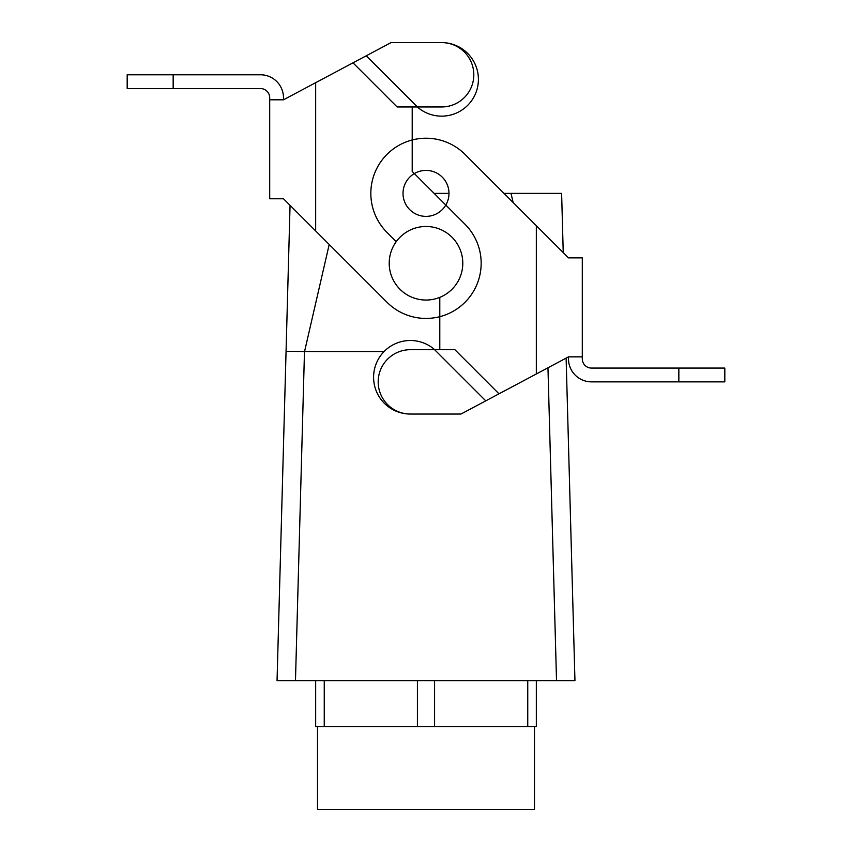 <?xml version="1.0" encoding="UTF-8"?>
<svg xmlns="http://www.w3.org/2000/svg" width="852" height="852" viewBox="0 0 852 852"><rect width="100%" height="100%" fill="white"/><g stroke="black" fill="none" stroke-linecap="round" stroke-linejoin="round"><path stroke-width="1.28" d="M315.666 82.687L283.492 99.801L283.492 97.767A22.983 22.983 0 0 0 260.499 74.784L127.182 74.784L127.182 88.576L260.499 88.576A9.191 9.191 0 0 1 269.701 97.767L269.701 198.772L283.492 198.772L315.666 230.945L315.666 82.687L391.057 42.6L441.634 42.6A32.184 32.184 0 0 1 473.808 74.784A32.184 32.184 0 0 1 441.634 106.958L397.128 106.958L353.005 62.835M283.492 99.801L269.701 99.801M412.208 106.958L412.208 171.454L465.011 224.257A55.167 55.167 0 0 1 465.011 302.268A55.167 55.167 0 0 1 386.989 302.268L315.666 230.945M366.232 55.806L417.395 106.958M417.31 106.958A36.774 36.774 0 0 0 476.034 92.378A36.774 36.774 0 0 0 441.634 42.6L391.057 42.6M414.338 173.584L434.137 193.383L448.983 193.383A22.983 22.983 0 0 1 426 216.376A22.983 22.983 0 0 1 403.017 193.383A22.983 22.983 0 0 1 426 170.4A22.983 22.983 0 0 1 448.983 193.383L434.137 193.383M434.584 726.649L527.75 726.649L527.75 680.684L527.75 726.649L536.334 726.649L536.334 680.684L536.334 726.649L434.584 726.649L434.584 680.684L434.584 726.649L417.416 726.649L417.416 680.684L417.416 726.649L434.584 726.649M290.053 205.332L286.059 351.322L304.483 351.525L286.059 351.322L281.586 515.183L290.053 205.332M304.558 351.525L329.202 244.481L304.558 351.525L384.103 351.525L304.558 351.525M295.474 680.684L574.951 680.684L566.122 358.117L574.951 680.684L556.526 680.684L547.964 367.776L556.526 680.684L277.049 680.684L281.586 515.183L277.049 680.684L295.474 680.684L304.483 351.525L295.474 680.684M561.617 193.383L563.236 252.607L561.617 193.383L511.03 193.383L513.128 202.499L511.03 193.383L504.011 193.383L561.617 193.383L563.236 252.607L561.617 193.383M317.508 809.4L534.492 809.4L317.508 809.4L317.508 726.649L317.508 809.4M315.666 726.649L417.416 726.649L324.25 726.649L324.25 680.684L324.25 726.649L315.666 726.649L315.666 680.684L315.666 726.649M426 226.483A36.774 36.774 0 0 1 457.854 281.65A36.774 36.774 0 0 1 394.146 281.65A36.774 36.774 0 0 1 426 226.483A36.774 36.774 0 0 1 457.854 281.65A36.774 36.774 0 0 1 394.146 281.65A36.774 36.774 0 0 1 426 226.483M536.334 373.964L568.508 356.85L568.508 358.884A22.983 22.983 0 0 0 591.501 381.866L724.818 381.866L724.818 368.075L591.501 368.075A9.191 9.191 0 0 1 582.299 358.884L582.299 257.879L568.508 257.879L536.334 225.705L536.334 373.964L460.943 414.051L410.366 414.051A32.184 32.184 0 0 1 378.192 381.866A32.184 32.184 0 0 1 410.366 349.693L454.872 349.693L498.995 393.805M568.508 356.85L582.299 356.85M396.244 241.648L386.989 232.394A55.167 55.167 0 0 1 386.989 154.382A55.167 55.167 0 0 1 465.011 154.382L536.334 225.705M439.792 349.693L439.792 297.359M485.768 400.845L434.605 349.693M434.69 349.693A36.774 36.774 0 0 0 375.966 364.273A36.774 36.774 0 0 0 410.366 414.051M173.158 74.784L173.158 88.576M678.842 381.866L678.842 368.075M534.492 726.649L534.492 809.4L534.492 726.649"/></g></svg>
